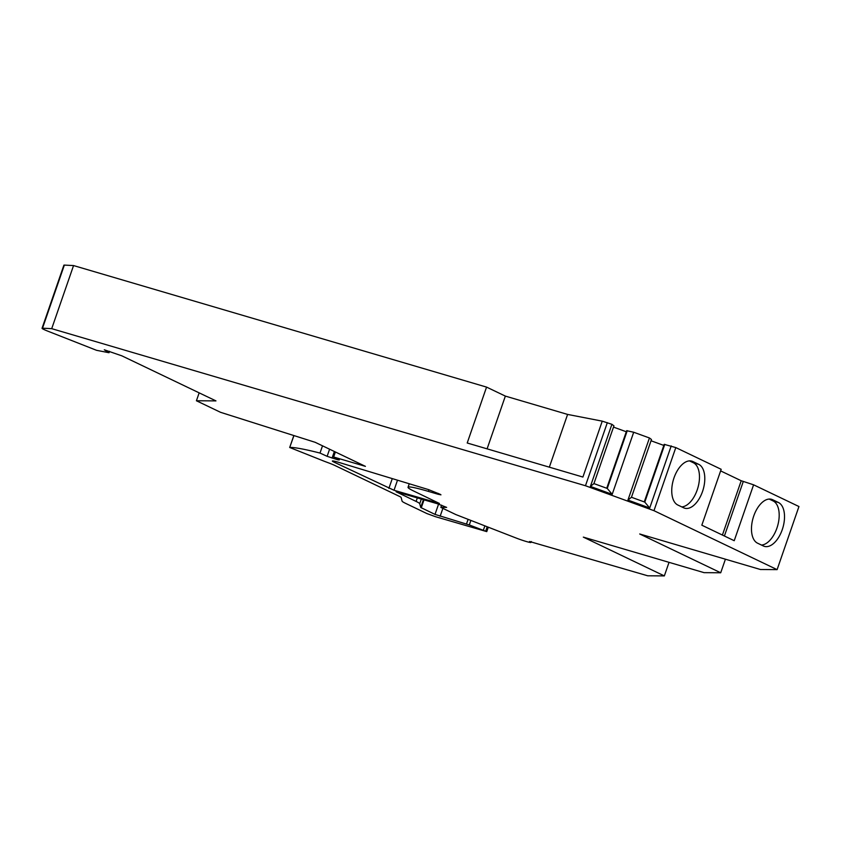 <?xml version="1.0" encoding="UTF-8"?>
<svg xmlns="http://www.w3.org/2000/svg" width="841" height="841" viewBox="0 0 841 841"><rect width="100%" height="100%" fill="white"/><g stroke="black" fill="none" stroke-linecap="round" stroke-linejoin="round"><path stroke-width="1.26" d="M293.94 435.575L289.693 447.486L323.606 460.994A26.355 1.934 19.1 0 0 327.927 462.634A13.183 0.967 19.1 0 1 334.76 465.42L399.317 496.327A13.183 0.967 19.1 0 1 401.125 497.462L402.093 501.162A26.355 1.934 -160.9 0 0 405.73 503.423L426.934 513.578L435.501 516.7L486.76 531.617L469.31 524.952L435.007 514.398L420.721 507.48L419.733 503.696A26.355 1.934 -160.9 0 0 416.106 501.425L396.09 491.754L437.173 503.675L446.634 507.386L440.852 507.396L455.875 514.587L516.216 538.061A10.544 0.767 19.1 0 0 530.976 542.434A10.544 0.767 19.1 0 0 529.525 541.488L647.696 575.791L664.337 575.906L583.318 537.115L704.085 572.658L720.716 572.774L639.707 533.982L760.464 569.515L777.105 569.63L653.962 510.676L585.473 485.741L51.711 328.663L73.556 265.567L486.561 387.102L505.357 396.1L487.097 448.852M73.556 265.567L64.358 265.094L42.513 328.19A13.183 0.967 19.1 0 0 42.05 328.284L63.895 265.188A13.183 0.967 19.1 0 1 64.358 265.094M720.621 470.897L741.205 480.747L753.589 484.815L798.95 506.534L777.105 569.63M653.962 510.676L675.807 447.58L721.179 469.299L701.825 525.194L734.225 540.71L753.589 484.815M675.807 447.58L664.201 444.353L644.259 501.919M663.822 445.425L651.029 440.758M671.223 445.909L649.715 508.006L644.784 502.109L631.465 497.262L651.47 439.507L649.441 437.972L633.693 432.242L626.671 430.687L606.729 488.253M626.293 431.759L613.499 427.102M633.693 432.242L612.195 494.34L607.255 488.442L593.935 483.596L613.941 425.84L611.912 424.316L602.251 421.152L567.601 414.424L505.357 396.1M428.942 489.735L428.363 491.386A44.815 3.28 19.1 0 0 408.032 487.275A44.815 3.28 19.1 0 0 413.93 491.155L439.433 503.465L394.019 490.261L334.182 462.203A13.183 0.967 19.1 0 1 332.363 461.015A13.183 0.967 19.1 0 1 339.291 462.518L428.458 489.588L440.053 494.245L440.957 494.834L437.972 494.224M428.363 491.386L437.94 494.214L438.235 493.373M289.84 447.433A131.795 9.65 19.1 0 1 320 453.068L327.117 456.316L337.924 459.827L339.333 459.911L333.635 457.01L365.415 466.356L315.186 442.313L220.521 412.3L196.416 400.758L215.958 400.894L121.903 355.859L104.295 349.782L109.015 352.726L96.578 350.319L48.147 331.291A13.183 0.967 19.1 0 1 42.05 328.284M51.711 328.663L42.513 328.19M602.251 421.152L582.897 477.047L467.207 442.997L486.561 387.102M607.328 422.645L585.473 485.741M109.498 351.317L109.015 352.726M199.159 392.852L196.416 400.758M335.38 451.985L333.635 457.01M322.513 445.814L320 453.068M441.63 505.147L440.852 507.396M669.037 562.345L664.337 575.906M725.415 559.202L720.716 572.774M763.376 545.977A23.064 12.457 106.4 0 0 764.395 546.366A23.064 12.457 106.4 0 0 782.572 528.716A23.064 12.457 106.4 0 0 778.43 502.508L772.606 499.712A23.064 12.457 106.4 0 0 771.586 499.323A23.064 12.457 106.4 0 0 753.42 516.973A23.064 12.457 106.4 0 0 757.552 543.181L763.376 545.977M683.659 507.806A23.064 12.457 106.4 0 0 684.679 508.195A23.064 12.457 106.4 0 0 702.845 490.555A23.064 12.457 106.4 0 0 698.713 464.337L692.889 461.541A23.064 12.457 106.4 0 0 691.87 461.152A23.064 12.457 106.4 0 0 673.694 478.802A23.064 12.457 106.4 0 0 677.835 505.02L683.659 507.806M761.483 545.063A23.064 12.457 106.4 0 0 777.862 525.026A23.064 12.457 106.4 0 0 773.11 500.942L769.189 499.06M681.757 506.902A23.064 12.457 106.4 0 0 698.146 486.865A23.064 12.457 106.4 0 0 693.394 462.771L689.462 460.889M741.205 480.747L722.408 535.044M743.318 481.378L724.406 536.001M612.195 494.34L590.403 486.413L611.912 424.316M649.441 437.972L627.933 500.08L649.715 508.006M593.935 483.596L590.403 486.413M627.26 430.687L607.255 488.442M631.465 497.262L627.933 500.08M664.789 444.353L644.784 502.109M567.601 414.424L549.341 467.165M397.499 480.19L394.019 490.261M392.274 478.603L388.878 488.39M334.518 461.215L334.182 462.203M338.114 459.291L337.924 459.827M334.361 451.491L332.079 458.103M329.588 449.21L327.117 456.316M487.706 526.971L486.224 531.26M485.73 531.028L487.202 526.771M483.417 530.093L484.879 525.867M469.31 524.952L470.876 520.421M466.482 524.017L468.101 519.339M442.881 508.363L440.137 516.269M438.571 504.106L435.007 514.398M424.043 499.817L421.267 507.817M423.433 499.638L420.721 507.48M419.733 503.696L421.352 499.018M416.106 501.425L417.346 497.84M778.43 502.508L773.11 500.942M772.606 499.712L770.524 499.102M698.713 464.337L693.394 462.771M692.889 461.541L690.808 460.931M408.032 487.275L409.252 483.754M289.693 447.486L293.835 435.543M488.295 527.191L486.76 531.617M530.976 542.434L531.281 541.541"/></g></svg>
